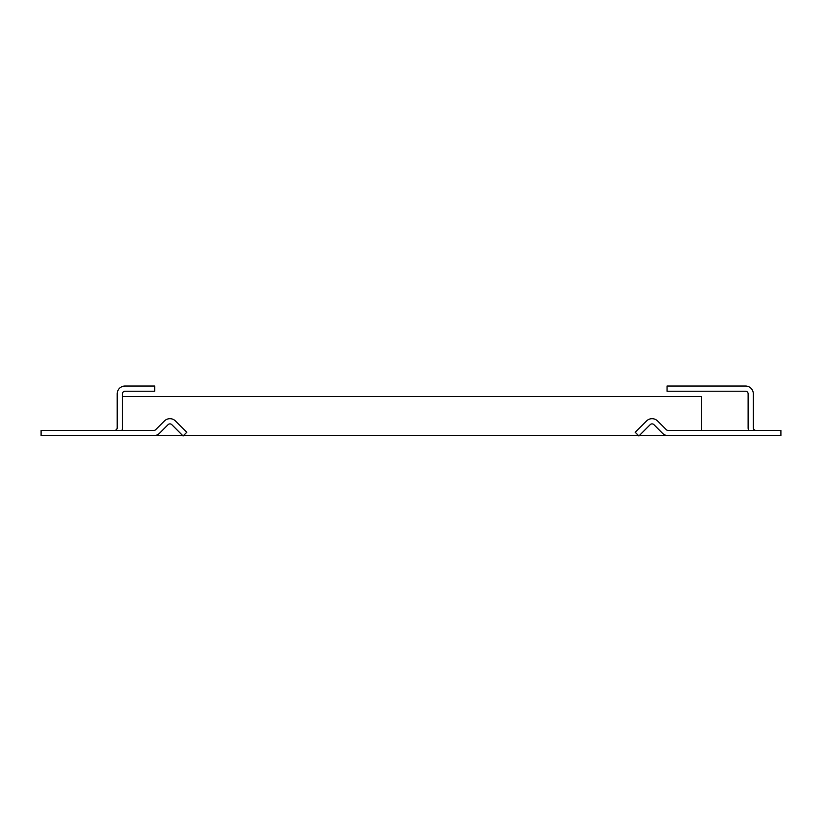 <?xml version="1.0" encoding="UTF-8"?>
<svg xmlns="http://www.w3.org/2000/svg" width="822" height="822" viewBox="0 0 822 822"><rect width="100%" height="100%" fill="white"/><g stroke="black" fill="none" stroke-linecap="round" stroke-linejoin="round"><path stroke-width="1.23" d="M755.921 430.389A2.6 2.6 0 0 1 753.322 427.789L753.322 393.841A7.809 7.809 0 0 0 745.513 386.032L667.074 386.032L667.074 391.231L745.513 391.231A2.6 2.6 0 0 1 748.123 393.841L748.123 427.789A7.809 7.809 0 0 0 748.565 430.389M639.28 435.598L717.287 435.598M668.07 435.598L780.9 435.598L780.9 430.389L668.07 430.389A2.6 2.6 0 0 1 666.231 429.629L657.579 420.977A7.809 7.809 0 0 0 646.534 420.977L635.221 432.29L638.899 435.968L650.223 424.655A2.6 2.6 0 0 1 653.901 424.655L662.553 433.307A7.809 7.809 0 0 0 668.07 435.598M41.1 435.598L153.93 435.598A7.809 7.809 0 0 0 159.447 433.307L168.099 424.655A2.6 2.6 0 0 1 171.777 424.655L183.101 435.968L186.779 432.29L175.466 420.977A7.809 7.809 0 0 0 164.421 420.977L155.769 429.629A2.6 2.6 0 0 1 153.93 430.389L41.1 430.389L41.1 435.598M117.197 435.598L182.72 435.598M122.406 427.789A7.809 7.809 0 0 1 121.954 430.389M114.597 430.389A2.6 2.6 0 0 0 117.197 427.789L117.197 393.841A7.809 7.809 0 0 1 125.006 386.032L154.67 386.032L154.67 391.231L125.006 391.231A2.6 2.6 0 0 0 122.406 393.841L122.406 430.389M183.47 435.598L638.53 435.598M122.406 396.564L701.289 396.564L701.289 430.389"/></g></svg>
